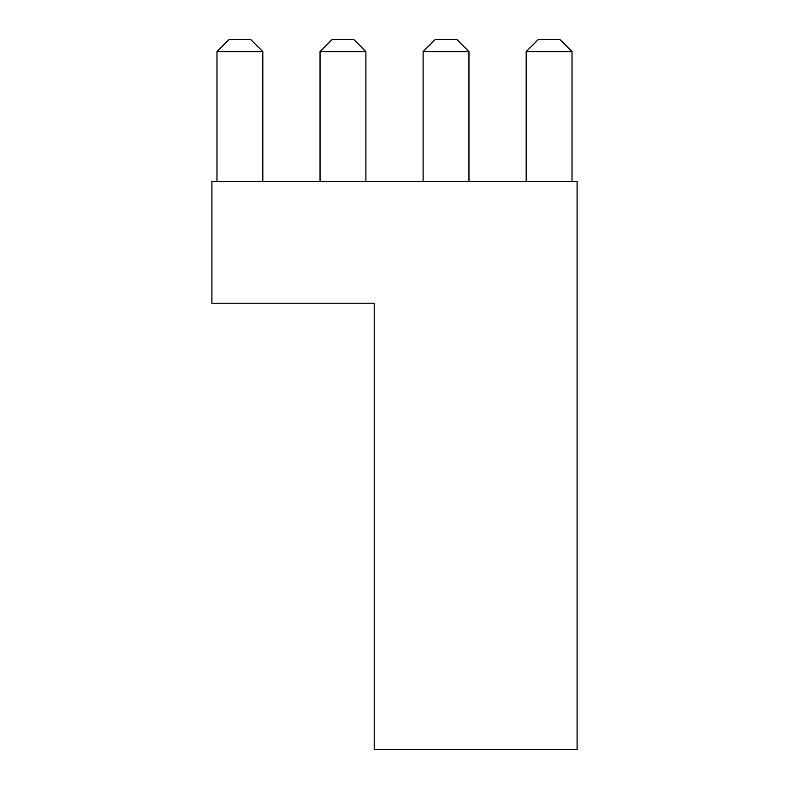 <?xml version="1.0" encoding="UTF-8"?>
<svg xmlns="http://www.w3.org/2000/svg" width="789" height="789" viewBox="0 0 789 789"><rect width="100%" height="100%" fill="white"/><g stroke="black" fill="none" stroke-linecap="round" stroke-linejoin="round"><path stroke-width="1.18" d="M211.906 303.203L211.906 181.47L577.094 181.47L577.094 749.55L374.213 749.55L374.213 303.203L211.906 303.203M262.826 51.62L216.975 51.62L229.145 39.45L250.655 39.45L262.826 51.62L262.826 181.47M216.975 51.62L216.975 181.47M365.889 51.62L320.038 51.62L332.218 39.45L353.719 39.45L365.889 51.62L365.889 181.47M320.038 51.62L320.038 181.47M468.962 51.62L423.111 51.62L435.281 39.45L456.782 39.45L468.962 51.62L468.962 181.47M423.111 51.62L423.111 181.47M572.025 51.62L526.174 51.62L538.345 39.45L559.855 39.45L572.025 51.62L572.025 181.47M526.174 51.62L526.174 181.47"/></g></svg>
